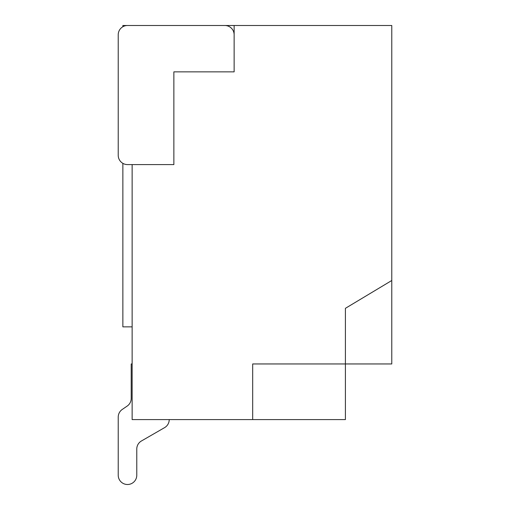 <?xml version="1.0" encoding="UTF-8"?>
<svg xmlns="http://www.w3.org/2000/svg" width="510" height="510" viewBox="0 0 510 510"><rect width="100%" height="100%" fill="white"/><g stroke="black" fill="none" stroke-linecap="round" stroke-linejoin="round"><path stroke-width="0.76" d="M169.224 419.59L169.224 419.596A9.276 9.276 0 0 1 164.59 427.629L141.41 440.997A9.276 9.276 0 0 0 136.776 449.029L136.776 475.224A9.276 9.276 0 0 1 127.5 484.5A9.276 9.276 0 0 1 118.224 475.224L118.224 417.091A9.276 9.276 0 0 1 122.266 409.434L127.168 406.081A9.276 9.276 0 0 0 131.21 398.425L131.21 363.955L132.135 363.955M127.168 406.081A9.276 9.276 0 0 0 131.21 398.425A9.276 9.276 0 0 1 127.168 406.081A9.276 9.276 0 0 0 131.21 398.425A9.276 9.276 0 0 1 127.168 406.081A9.276 9.276 0 0 0 131.21 398.425A9.276 9.276 0 0 1 127.168 406.081A9.276 9.276 0 0 0 131.21 398.425A9.276 9.276 0 0 1 127.168 406.081A9.276 9.276 0 0 0 131.21 398.425A9.276 9.276 0 0 1 127.168 406.081A9.276 9.276 0 0 0 131.21 398.425A9.276 9.276 0 0 1 127.168 406.081A9.276 9.276 0 0 0 131.21 398.425M118.224 475.224L118.224 417.091M141.41 440.997A9.276 9.276 0 0 0 136.776 449.029A9.276 9.276 0 0 1 141.41 440.997A9.276 9.276 0 0 0 136.776 449.029A9.276 9.276 0 0 1 141.41 440.997A9.276 9.276 0 0 0 136.776 449.029A9.276 9.276 0 0 1 141.41 440.997A9.276 9.276 0 0 0 136.776 449.029A9.276 9.276 0 0 1 141.41 440.997A9.276 9.276 0 0 0 136.776 449.029A9.276 9.276 0 0 1 141.41 440.997A9.276 9.276 0 0 0 136.776 449.029A9.276 9.276 0 0 1 141.41 440.997A9.276 9.276 0 0 0 136.776 449.029L136.776 475.224M234.135 25.5L391.776 25.5L391.776 280.5L345.41 308.32L345.41 363.955L252.679 363.955L252.679 419.59L132.135 419.59L132.135 164.59L127.5 164.59A9.276 9.276 0 0 1 118.224 155.32L118.224 34.776A9.276 9.276 0 0 1 127.5 25.5L224.865 25.5A9.276 9.276 0 0 1 234.135 34.776L234.135 71.865L234.135 25.5L155.32 25.5M118.224 155.32L118.224 34.776M132.135 25.5L122.865 25.5L122.865 26.743M132.135 326.865L122.865 326.865L122.865 163.347M132.135 164.59L173.865 164.59L173.865 71.865L234.135 71.865M391.776 280.5L391.776 363.955L345.41 363.955L345.41 419.59L252.679 419.59L252.679 363.955"/></g></svg>
